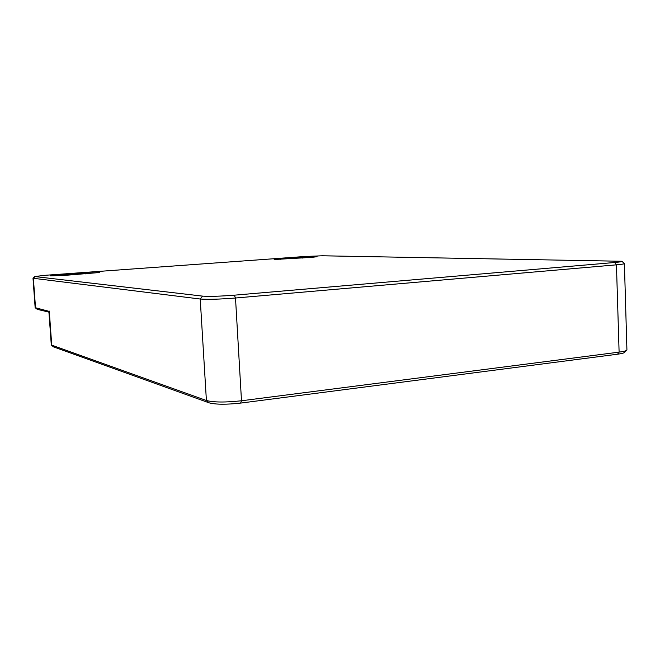 <?xml version="1.0" encoding="UTF-8"?>
<svg xmlns="http://www.w3.org/2000/svg" width="660" height="660" viewBox="0 0 660 660"><rect width="100%" height="100%" fill="white"/><g stroke="black" fill="none" stroke-linecap="round" stroke-linejoin="round"><path stroke-width="0.99" d="M64.276 275.426L99.544 272.506L58.905 274.882L50.143 275.88L64.276 275.426M621.951 261.36L624.401 263.513C624.591 263.901 621.943 264.346 616.448 264.833L235.504 298.015C219.425 299.277 207.661 299.615 200.227 299.021L33.025 278.248M51.29 344.982L206.407 400.504C213.873 402.418 225.563 402.501 241.494 400.768L619.105 352.135C623.749 351.524 626.356 350.823 626.926 350.031L624.401 263.62M34.559 276.524L202.587 296.117C209.294 296.612 219.862 296.299 234.3 295.177L614.757 262.49C620.012 262.028 622.372 261.616 621.852 261.269L322.063 255.783L304.4 256.525L46.233 275.22L34.559 276.524L33.008 278.264L35.145 307.651L48.865 311.289M48.922 312.13L37.282 309.342L35.194 307.725M626.62 350.336L624.607 352.3C624.088 353.017 621.736 353.661 617.562 354.214L240.603 403.095C226.306 404.662 215.795 404.58 209.071 402.831L53.575 346.896L51.406 345.188M302.42 257.202L317.08 256.732L311.446 257.384L274.147 259.504L302.42 257.202L302.47 258.043M85.445 272.959L85.511 273.875M58.905 274.882L58.971 275.756M234.3 295.177L235.504 298.015L241.494 400.768L240.603 403.095M209.071 402.831L206.407 400.504L200.227 299.021L202.587 296.117M34.897 276.639L33.38 278.396L35.525 307.849L37.282 309.342M49.277 311.083L51.744 345.353L53.575 346.896M614.757 262.49L616.448 264.833L619.105 352.135L617.562 354.214M280.096 258.819L280.129 259.52M48.856 311.231L51.298 345.023"/></g></svg>
